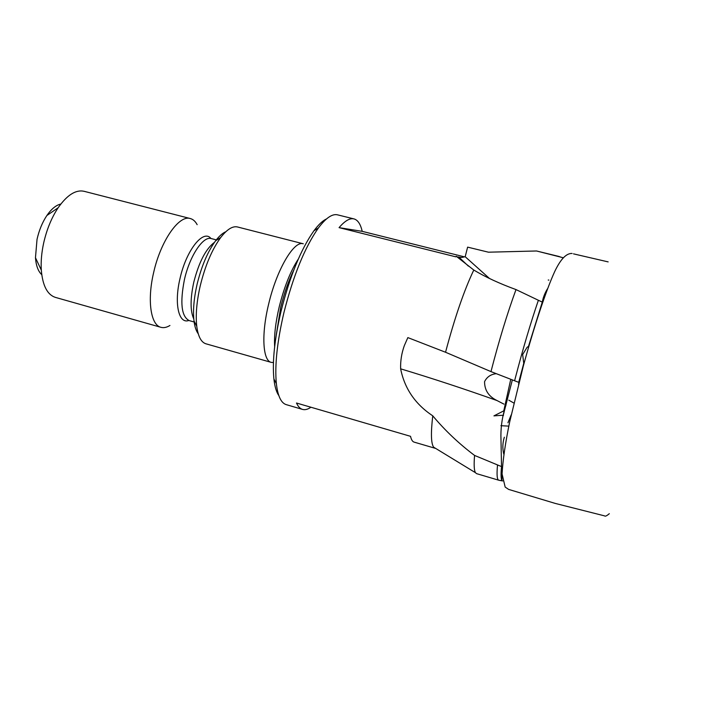<?xml version="1.0" encoding="UTF-8"?>
<svg xmlns="http://www.w3.org/2000/svg" width="707" height="707" viewBox="0 0 707 707"><rect width="100%" height="100%" fill="white"/><g stroke="black" fill="none" stroke-linecap="round" stroke-linejoin="round"><path stroke-width="1.06" d="M541.951 304.019C542.746 298.434 544.629 293.299 547.598 288.633M503.764 454.071C502.377 448.432 502.571 442.821 504.347 437.226M562.966 257.684L536.551 250.985L488.466 252.196L467.619 247.132L465.188 256.721L489.5 278.496M501.493 466.929L501.997 480.574C500.936 479.028 500.786 474.362 501.528 466.593L500.901 435.689C500.909 425.199 502.615 414.974 506.009 405.005M514.608 380.773L518.717 382.337L523.746 363.354L522.659 354.534L527.068 347.349L528.509 346.35L542.287 302.11L538.381 300.263C530.621 322.949 522.994 348.631 515.5 377.326L514.608 380.773L490.976 371.608L445.543 352.254L407.851 337.601L404.36 345.546C401.611 353.155 400.365 360.915 400.639 368.833C404.563 388.567 415.274 404.236 432.755 415.831C445.039 430.501 458.976 443.696 474.565 455.432L501.528 466.593M225.816 231.737C222.572 233.098 219.17 236.111 215.608 240.778C207.708 251.595 201.522 266.132 197.059 284.4C193.868 298.522 192.843 310.673 193.983 320.845C194.717 326.678 196.139 330.991 198.26 333.801M237.508 226.974C232.638 225.833 227.044 229.342 220.734 237.499C212.02 249.456 205.189 265.585 200.222 285.884C196.67 301.571 195.512 315.03 196.758 326.272C198.11 336.488 201.177 342.329 205.958 343.805L271.249 362.382C262.81 360.711 261.183 334.703 268.563 304.434C276.605 269.721 294.041 240.247 303.276 243.791L237.508 226.974M197.156 224.676C195.362 221.335 193.082 219.294 190.324 218.551C179.074 214.61 160.577 240.981 153.578 272.831C147.029 300.581 150.803 325.105 160.949 327.323C163.706 328.075 166.702 327.456 169.936 325.476M190.324 218.551L84.027 191.288C75.746 189.511 67.121 195.008 58.133 207.77C51.567 217.703 46.742 229.439 43.666 242.996C41.572 252.646 40.785 261.678 41.306 270.101C42.641 285.646 47.334 294.739 55.376 297.382L160.949 327.323M60.82 204.049C56.074 205.11 51.417 208.927 46.865 215.52C42.385 222.263 39.106 230.208 37.029 239.355L35.465 257.728C36.084 265.717 38.178 271.364 41.748 274.661M464.481 256.871L362.205 231.348C360.561 224.128 357.822 219.974 353.977 218.905L337.522 214.84C332.281 213.585 325.892 217.977 318.371 228.016C304.752 247.432 293.255 275.668 283.896 312.724C277.135 341.781 274.625 365.404 276.357 383.609C277.798 396.07 281.103 403.078 286.264 404.643L302.534 409.406C305.026 410.104 307.828 409.38 310.921 407.232M353.977 218.905C349.868 217.897 344.901 220.814 339.068 227.636L455.856 256.835L456.227 256.243L473.787 270.039C464.163 290.215 454.751 317.611 445.543 352.254M326.528 218.914C322.684 220.681 318.486 224.632 313.926 230.782C300.864 249.315 289.888 276.198 280.997 311.425C274.581 339.051 272.213 361.577 273.901 378.979C274.749 386.588 276.384 392.12 278.814 395.575M500.901 425.694L508.554 426.109M503.932 404.121L497.03 400.56C488.687 396.503 484.534 390.193 484.56 381.63C486.929 376.902 490.852 374.259 496.332 373.685M502.65 480.937L499.646 480.415L501.997 480.574M518.531 384.255L519.557 380.233M562.622 257.675L558.83 256.482M497.498 465.241C496.632 474.715 497.056 479.708 498.762 480.212L476.553 473.637L475.475 472.7C474.105 470.5 473.805 464.738 474.565 455.432M548.234 280.025L548.879 280.078M456.837 256.791L461.644 257.489L465.188 256.721M473.787 270.039C485.506 277.091 499.584 283.604 516.004 289.578L538.381 300.263M507.944 422.759L511.223 414.841M516.004 289.578C507.387 313.104 499.036 340.456 490.976 371.608M432.755 415.831C430.749 433.161 431.049 443.607 433.656 447.186L435.565 448.353M273.432 362.541L271.249 362.382M435.097 448.265L414.099 442.114C412.499 441.645 411.306 439.719 410.537 436.325L296.489 403.017C298.089 406.56 300.104 408.699 302.534 409.406M559.166 256.508L536.551 250.985M339.068 227.636L362.205 231.348M214.495 242.307C205.887 248.74 198.976 262.041 193.78 282.208C190.192 298.867 190.192 311.124 193.789 318.972M216.81 240.009L211.313 238.586C203.218 235.723 189.732 255.793 184.412 279.672C179.861 302.941 181.443 316.577 189.167 320.589L194.637 322.118M210.951 238.498C203.404 228.785 186.259 250.11 179.993 278.593C173.949 303.763 178.765 324.31 188.813 320.474M293.838 269.933C288.509 280.838 284.126 293.325 280.688 307.412L276.26 335.038M298.31 259.062C290.577 270.922 284.196 286.909 279.177 307.024C275.527 322.631 274.016 335.852 274.652 346.686M400.639 368.833C432.021 378.298 464.154 388.868 497.03 400.56M458.755 257.012L468.361 266.097M572.113 253.477C565.803 253.097 559.988 260.441 554.686 271.603C545.786 291.054 533.909 327.253 523.295 366.102L509.676 421.964C505.372 442.785 502.836 460.116 502.067 473.955L505.169 487.079L508.625 489.403L555.251 503.419L604.565 515.871C605.174 516.614 606.756 515.88 609.319 513.671M573.483 253.857L608.153 261.89M512.345 379.898L503.154 415.681C505.213 414.841 496.862 415.716 493.937 415.875L503.773 410.855L510.754 379.288M215.608 240.778L220.734 237.499M46.865 215.52L58.133 207.77M313.926 230.782L318.371 228.016M508.801 400.18L513.918 403.078M499.637 480.398L498.983 480.247M433.656 447.186L475.475 472.7M273.901 378.979L276.357 383.609M35.465 257.728L41.306 270.101M193.983 320.845L196.758 326.272"/></g></svg>
